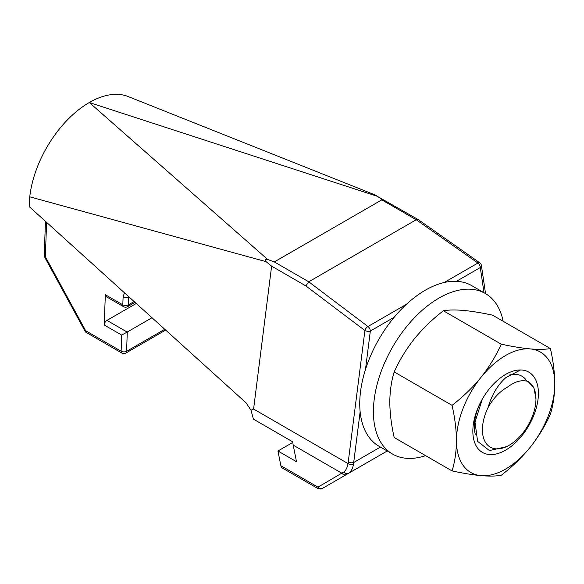 <?xml version="1.0" encoding="UTF-8"?>
<svg xmlns="http://www.w3.org/2000/svg" width="584" height="584" viewBox="0 0 584 584"><rect width="100%" height="100%" fill="white"/><g stroke="black" fill="none" stroke-linecap="round" stroke-linejoin="round"><path stroke-width="0.88" d="M488.071 407.537A37.858 21.856 120 0 0 485.136 441.796A37.858 21.856 120 0 0 509.19 445.249A37.858 21.856 120 0 0 535.966 398.879A37.858 21.856 120 0 0 527.987 381.469C521.921 379.527 515.088 381.403 507.467 387.104C499.86 391.382 493.392 398.193 488.071 407.537C491.735 394.915 497.663 384.951 505.853 377.636L520.534 369.957M482.311 399.127L475.011 422.064L477.595 441.321L489.429 450.578L506.897 446.57L509.19 445.249M535.966 398.879L533.893 387.637L527.987 381.469M136.262 303.483L106.952 320.397L127.166 332.07L121.713 335.092L104.222 324.996L105.324 294.708L122.815 304.804L123.093 297.066L124.436 292.781M152.008 317.733L127.29 332.004L126.582 351.334L164.783 329.281M128.619 296.562L128.276 304.936A3.862 2.132 -177.9 0 1 122.815 304.804A3.862 2.234 -60 0 0 123.611 306.709L106.127 296.614A3.862 2.234 -60 0 1 105.324 294.708M104.222 324.996A3.862 2.234 -60 0 1 106.952 320.397M121.917 353.108A3.862 3.862 0 0 0 125.786 353.108A3.862 2.234 60 0 0 126.582 351.334A3.862 2.132 -177.9 0 1 121.122 351.203A3.862 2.234 -60 0 0 121.917 353.108L85.447 331.975L85.651 330.719L121.122 351.203L121.713 335.092M45.45 221.314L44.223 256.303L45.348 256.741L85.651 330.719M129.028 296.935L128.553 297.205A3.862 2.132 -177.9 0 1 123.093 297.066M360.138 411.8L353.459 464.389C352.612 468.864 350.991 471.836 348.597 473.288L323.419 487.822A3.862 1.701 -120 0 0 323.419 487.822L387.228 450.987L323.098 488.012A3.862 2.234 60 0 1 323.083 488.02C320.93 488.815 323.003 489.436 318.105 488.669L317.988 487.136A3.862 3.446 60 0 0 322.602 488.297L323.098 488.012M29.2 206.612L246.141 402.902L250.981 410.209L253.587 409.048L271.618 266.151L266.078 261.654L29.762 196.823A84.994 49.071 120 0 0 29.2 206.612M318.134 488.684L282.364 468.032A7.723 4.46 -60 0 1 280.875 465.711L277.94 450.994L296.519 461.718L293.204 445.132A46.362 26.769 -60 0 1 292.715 441.832L253.383 419.115A46.362 26.769 -60 0 1 253.361 418.925L250.981 410.209M484.012 292.737L480.289 267.538A3.862 2.548 -8.4 0 0 481.384 265.399A3.862 3.862 0 0 0 479.778 262.8L418.166 219.562L416.224 219.745L308.739 281.795L367.957 326.522L406.442 304.3M266.078 261.654C264.603 259.741 265.129 259.019 267.662 259.478L274.319 261.924L381.805 199.867C382.133 199.655 380.586 198.451 377.169 196.253L89.301 102.514A84.994 49.071 120 0 0 29.762 196.823M274.319 261.924L308.739 281.795M128.779 96.798A84.994 49.071 120 0 0 128.086 96.506A84.994 49.071 120 0 0 89.301 102.514L267.662 259.478M377.169 196.253L418.086 219.511M277.94 450.994L292.781 442.424M280.875 465.711L317.988 487.136L343.954 471.894C345.889 470.434 347.254 467.66 348.042 463.579L364.905 330.515L305.863 285.919L271.618 266.151M308.739 281.802L305.863 285.919M293.204 445.132L341.976 473.288A3.862 3.446 60 0 0 346.582 474.449L322.602 488.297M343.954 471.894A3.862 3.336 60 0 0 348.597 473.288M380.439 447.067L353.743 462.477A3.862 1.854 -172.8 0 1 348.319 461.966M503.152 321.288A92.717 53.531 120 0 0 485.333 293.497L471.675 285.613A92.717 53.531 120 0 0 425.313 290.204A92.717 53.531 120 0 0 364.737 371.906A92.717 53.531 120 0 0 378.95 446.205L392.609 454.089A92.717 53.531 120 0 0 425.59 455.629M485.333 293.497A92.717 53.531 120 0 0 438.971 298.088A92.717 53.531 120 0 0 378.396 379.797A92.717 53.531 120 0 0 392.609 454.089M538.411 393.353A46.362 26.769 120 0 0 505.627 374.424A46.362 26.769 120 0 0 472.843 431.204A46.362 26.769 120 0 0 505.627 450.133A46.362 26.769 120 0 0 538.411 393.353M475.303 434.277A39.405 22.754 -60 0 1 474.317 426.378A39.405 22.754 -60 0 1 481.895 399.952M508.978 375.162A39.405 22.754 -60 0 1 521.884 376.162A39.405 22.754 -60 0 1 526.885 381.133M452.06 405.347C462.9 396.989 472.565 387.637 481.041 377.3C489.304 366.803 496.035 355.766 501.233 344.18C512.073 346.516 521.738 348.093 530.214 348.911C538.477 349.59 545.208 349.48 550.405 348.568C553.223 360.948 554.691 372.723 554.8 383.885C554.669 395.054 553.209 405.135 550.405 414.136C545.193 425.743 538.463 436.788 530.214 447.256C521.716 457.615 512.051 466.966 501.233 475.303C496.02 476.216 489.29 476.325 481.041 475.646C472.544 474.829 462.878 473.252 452.06 470.916L394.193 437.504C391.389 425.269 389.929 413.494 389.798 402.186C389.908 391.141 391.375 381.06 394.193 371.935L452.06 405.347C454.878 417.728 456.345 429.503 456.454 440.664C456.323 451.834 454.863 461.915 452.06 470.916M394.193 371.935C399.405 360.328 406.135 349.283 414.384 338.815C422.889 328.456 432.547 319.105 443.365 310.768L501.233 344.18M443.365 310.768C448.578 309.856 455.308 309.746 463.557 310.425C472.062 311.243 481.72 312.82 492.538 315.156L550.405 348.568M481.041 377.3A69.54 40.15 120 0 0 456.454 440.664A69.54 40.15 120 0 0 481.041 475.646A69.54 40.15 120 0 0 530.214 447.256A69.54 40.15 120 0 0 554.8 383.885A69.54 40.15 120 0 0 530.214 348.911A69.54 40.15 120 0 0 481.041 377.3M46.596 222.351L45.348 256.741M123.611 306.709A3.862 3.862 0 0 0 127.473 306.709A3.862 2.234 60 0 0 128.276 304.936L134.13 301.556M444.183 282.51L477.916 263.034A3.862 2.234 -120 0 1 480.289 267.538L456.44 281.305M394.178 317.251L370.336 331.018L365.474 369.504M253.587 409.048L348.042 463.579A3.862 2.066 12.1 0 0 353.459 464.389M479.778 262.8A3.862 1.876 125.1 0 0 477.916 263.034L416.224 219.745L381.805 199.867M367.957 326.522A3.862 1.971 127.1 0 0 364.905 330.515A3.862 1.854 -172.8 0 0 370.336 331.018A3.862 2.234 -120 0 0 367.957 326.522M44.223 256.303L85.447 331.975M165.666 330.084L125.786 353.108M135.013 302.351L127.473 306.709M376.322 195.406L128.078 96.521M481.384 265.399L485.552 293.621"/></g></svg>

